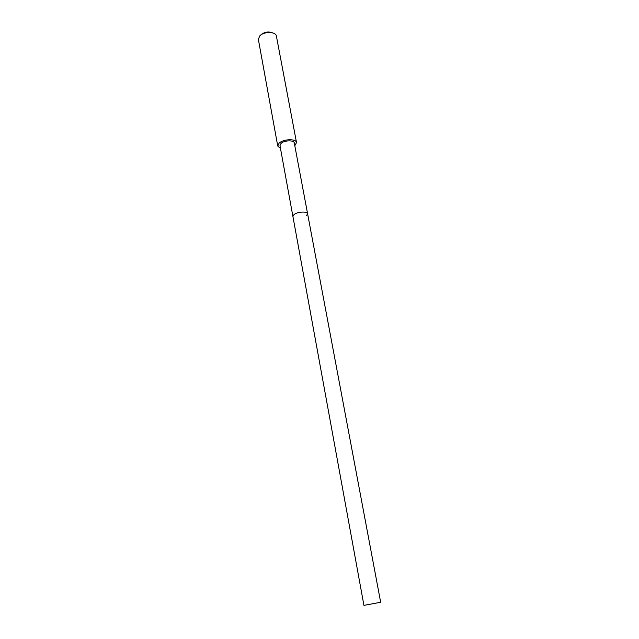 <?xml version="1.0" encoding="UTF-8"?>
<svg xmlns="http://www.w3.org/2000/svg" width="639" height="639" viewBox="0 0 639 639"><rect width="100%" height="100%" fill="white"/><g stroke="black" fill="none" stroke-linecap="round" stroke-linejoin="round"><path stroke-width="0.96" d="M307.599 213.769L294.291 142.992C294.06 139.917 284.259 140.229 281.032 143.432L279.978 145.644L363.926 605.373L380.668 602.273L307.599 213.769C307.463 211.126 297.447 211.693 294.052 214.552L292.91 216.485L294.052 214.552C297.447 211.693 307.463 211.126 307.599 213.769L306.408 215.75M280.481 148.408L277.741 146.035L279.115 143.144C283.341 138.935 296.216 138.527 296.512 142.561L294.811 145.756M296.512 142.561L276.407 36.159C275.952 31.343 263.5 31.271 259.586 36.111L258.38 39.506L277.741 146.035M272.653 32.877C268.396 31.247 264.466 31.918 260.872 34.897"/></g></svg>
